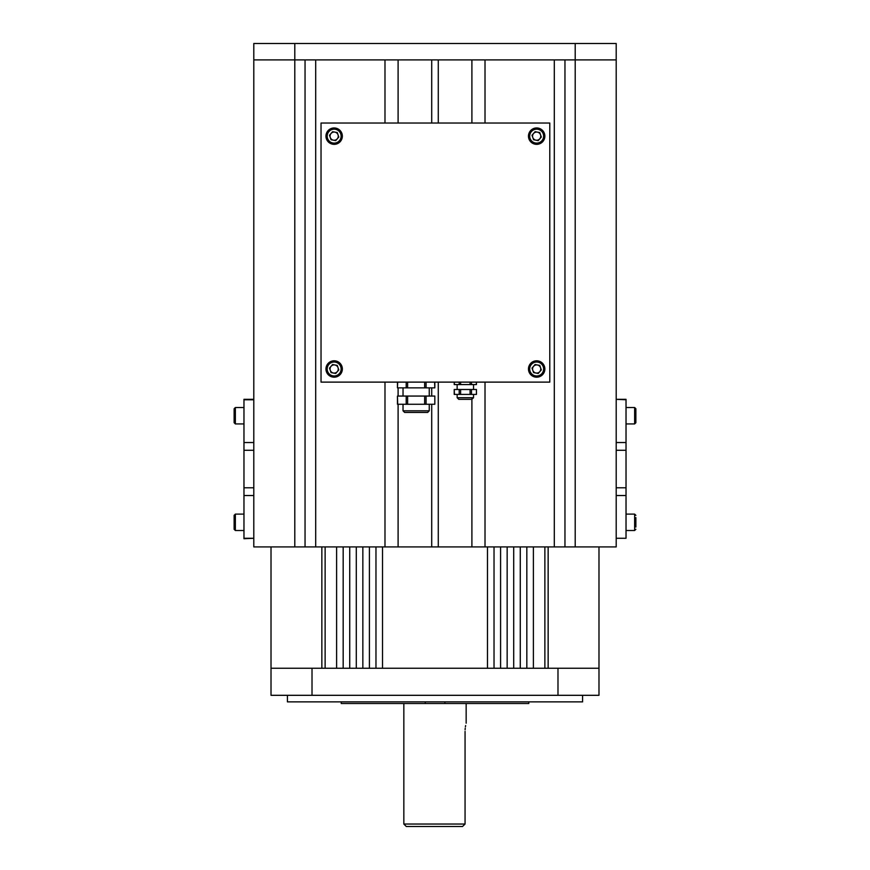 <?xml version="1.0" encoding="UTF-8"?>
<svg xmlns="http://www.w3.org/2000/svg" width="870" height="870" viewBox="0 0 870 870"><rect width="100%" height="100%" fill="white"/><g stroke="black" fill="none" stroke-linecap="round" stroke-linejoin="round"><path stroke-width="1.3" d="M528.786 701.872L528.786 703.515L444.896 703.515L444.896 701.872M444.896 703.515L341.236 703.515L341.236 701.872M425.256 703.515L425.256 701.872M341.236 703.515L341.214 701.872M465.102 729.778L465.222 728.233M465.406 726.831L465.613 725.569M465.058 731.387C466.255 720.817 466.255 720.817 465.058 731.387L465.058 824.042L465.058 731.387M403.843 824.042L465.058 824.042L462.503 826.5L406.301 826.5L403.843 824.042L403.843 703.515M462.503 826.5L465.058 824.042M312.015 668.258L557.985 668.258L557.985 695.315L312.015 695.315L312.015 668.258L271.016 668.258L271.016 695.315L312.015 695.315M557.985 695.315L598.984 695.315L598.984 668.258L557.985 668.258M582.585 695.315L582.585 701.872L287.415 701.872L287.415 695.315M626.03 399.776L616.199 399.33L626.03 399.33L626.03 495.519L616.199 495.519L616.199 546.915L575.2 546.915L575.2 59.899L294.799 59.899L305.044 59.899L305.044 546.915L575.2 546.915M243.97 442.525L253.801 442.525L253.801 399.33L243.97 399.33L243.97 538.715L253.801 538.269L253.801 546.915L305.044 546.915M294.799 546.915L294.799 59.899L253.801 59.899L294.799 59.899L294.799 43.5L253.801 43.5L253.801 399.776L243.97 399.776M315.701 546.915L315.701 59.899L384.986 59.899L384.986 123.029M398.101 123.029L398.101 59.899L431.716 59.899L431.716 123.029M438.284 123.029L438.284 59.899L471.899 59.899L471.899 123.029M485.014 123.029L485.014 59.899L554.299 59.899L554.299 546.915M564.956 546.915L564.956 59.899L575.2 59.899L575.2 43.5L294.799 43.5M626.03 442.525L616.199 442.525L616.199 59.899L575.2 59.899L616.199 59.899L616.199 43.5L575.2 43.5M485.014 382.115L485.014 546.915M471.899 546.915L471.899 397.699M438.284 546.915L438.284 382.115M384.986 382.115L384.986 546.915M431.716 387.857L431.716 396.057M431.716 404.256L431.716 546.915M398.101 546.915L398.101 404.256M398.101 396.057L398.101 387.857M243.97 538.269L253.801 538.269L253.801 442.525M616.199 442.525L616.199 495.519M626.03 495.519L626.03 538.269L616.199 538.269L626.03 538.269M338.028 367.64A4.1 4.1 0 0 0 331.046 366.324A4.1 4.1 0 0 0 333.395 373.023A4.1 4.1 0 0 0 338.028 367.64M337.245 365.411L338.8 369.88L335.722 373.469L331.068 372.588L329.502 368.119L332.59 364.53L337.245 365.411M342.204 370.522A8.2 8.2 0 0 1 328.806 375.209A8.2 8.2 0 0 1 331.448 361.257A8.2 8.2 0 0 1 342.204 370.522M635.872 517.628L635.872 527.013M635.872 520.51L635.872 525.208M635.872 418.394L635.872 422.7L634.643 423.929L634.643 407.53L635.872 408.759L635.872 418.394M234.128 422.7L234.128 408.759L235.357 407.53L235.357 423.929L234.128 422.7M243.97 407.53L235.357 407.53M234.128 529.286L234.128 515.344L235.357 514.116L235.357 530.515L234.128 529.286M234.128 519.955L234.128 517.585M243.97 514.116L235.357 514.116M321.03 123.029L321.03 382.115L549.786 382.115L549.786 123.029L321.03 123.029M471.486 389.499L471.486 394.414L476.445 394.414L476.445 389.499L454.227 389.499L454.444 394.414L459.186 394.414L459.186 389.499M460.6 389.499L460.6 394.414L470.072 394.414L470.072 389.499M460.6 394.414L459.186 394.414M471.486 394.414L470.072 394.414M471.486 382.115L471.486 384.573L476.445 384.573L476.227 382.115M471.486 384.573L470.072 384.573L470.072 382.115M460.6 382.115L460.6 384.573L470.072 384.573M460.6 384.573L459.186 384.573L459.186 382.115M454.444 382.115L454.227 384.573L459.186 384.573M457.141 389.499L457.141 384.573M457.141 397.699L458.773 399.33L471.899 399.33L473.53 397.699L457.141 397.699L457.141 394.414M540.531 367.64A4.1 4.1 0 0 0 533.56 366.324A4.1 4.1 0 0 0 535.909 373.023A4.1 4.1 0 0 0 540.531 367.64M539.759 365.411L541.314 369.88L538.226 373.469L533.582 372.588L532.016 368.119L535.104 364.53L539.759 365.411M544.718 370.522A8.2 8.2 0 0 1 531.32 375.209A8.2 8.2 0 0 1 533.962 361.257A8.2 8.2 0 0 1 544.718 370.522M338.028 134.796A4.1 4.1 0 0 0 331.046 133.48A4.1 4.1 0 0 0 333.395 140.179A4.1 4.1 0 0 0 338.028 134.796M337.245 132.555L338.8 137.025L335.722 140.614L331.068 139.733L329.502 135.263L332.59 131.685L337.245 132.555M342.204 137.667A8.2 8.2 0 0 1 328.806 142.365A8.2 8.2 0 0 1 331.448 128.412A8.2 8.2 0 0 1 342.204 137.667M540.531 134.796A4.1 4.1 0 0 0 533.56 133.48A4.1 4.1 0 0 0 535.909 140.179A4.1 4.1 0 0 0 540.531 134.796M539.759 132.555L541.314 137.025L538.226 140.614L533.582 139.733L532.016 135.263L535.104 131.685L539.759 132.555M544.718 137.667A8.2 8.2 0 0 1 531.32 142.365A8.2 8.2 0 0 1 533.962 128.412A8.2 8.2 0 0 1 544.718 137.667M520.271 546.915L520.271 668.258L526.828 668.258L526.828 546.915M513.713 546.915L513.713 668.258L507.156 668.258L507.156 546.915M500.587 546.915L500.587 668.258L494.029 668.258L494.029 546.915M544.87 546.915L544.87 668.258L533.386 668.258L533.386 546.915M487.472 546.915L487.472 668.258L382.528 668.258L382.528 546.915M375.971 546.915L375.971 668.258L369.413 668.258L369.413 546.915M362.844 546.915L362.844 668.258L356.287 668.258L356.287 546.915M349.729 546.915L349.729 668.258L343.171 668.258L343.171 546.915M271.016 668.258L271.016 546.915M598.984 546.915L598.984 668.258M325.13 546.915L325.13 668.258L336.614 668.258L336.614 546.915M321.856 668.258L321.856 546.915M548.144 546.915L548.144 668.258M426.082 396.057L426.082 404.256L434.826 404.256L434.826 396.057L397.459 396.057L397.677 404.256L406.203 404.256L406.203 396.057M407.617 396.057L407.617 404.256L424.658 404.256L424.658 396.057M407.617 404.256L406.203 404.256M426.082 404.256L424.658 404.256M426.082 382.115L426.082 387.857L434.826 387.857L434.608 382.115M426.082 387.857L424.658 387.857L424.658 382.115M407.617 382.115L407.617 387.857L424.658 387.857M407.617 387.857L406.203 387.857L406.203 382.115M397.677 382.115L397.459 387.857L406.203 387.857M403.027 396.057L403.027 387.857M403.027 410.814L404.659 412.456L427.616 412.456L429.258 410.814L403.027 410.814L403.027 404.256M243.97 495.519L253.801 495.519M243.97 487.776L253.801 487.776M243.97 450.279L253.801 450.279M626.03 450.279L616.199 450.279M626.03 487.776L616.199 487.776M340.996 370.294A6.971 6.971 0 0 0 331.851 362.42A6.971 6.971 0 0 0 329.61 374.285A6.971 6.971 0 0 0 340.996 370.294M626.03 530.515L634.643 530.515L634.643 514.116L635.872 515.344M543.511 370.294A6.971 6.971 0 0 0 534.365 362.42A6.971 6.971 0 0 0 532.125 374.285A6.971 6.971 0 0 0 543.511 370.294M340.996 137.438A6.971 6.971 0 0 0 331.851 129.576A6.971 6.971 0 0 0 329.61 141.429A6.971 6.971 0 0 0 340.996 137.438M543.511 137.438A6.971 6.971 0 0 0 534.365 129.576A6.971 6.971 0 0 0 532.125 141.429A6.971 6.971 0 0 0 543.511 137.438M466.157 723.198L466.157 703.515M626.03 514.116L634.643 514.116M634.643 530.515L635.872 529.286M626.03 423.929L634.643 423.929M626.03 407.53L634.643 407.53M243.97 423.929L235.357 423.929M243.97 530.515L235.357 530.515M454.227 394.414L454.227 389.499M476.445 394.414L476.445 389.499M473.53 389.499L473.53 384.573M454.227 384.573L454.227 382.115M476.445 384.573L476.445 382.115M473.53 397.699L473.53 394.414M397.459 404.256L397.459 396.057M434.826 404.256L434.826 396.057M429.258 396.057L429.258 387.857M397.459 387.857L397.459 382.115M434.826 387.857L434.826 382.115M429.258 410.814L429.258 404.256"/></g></svg>
